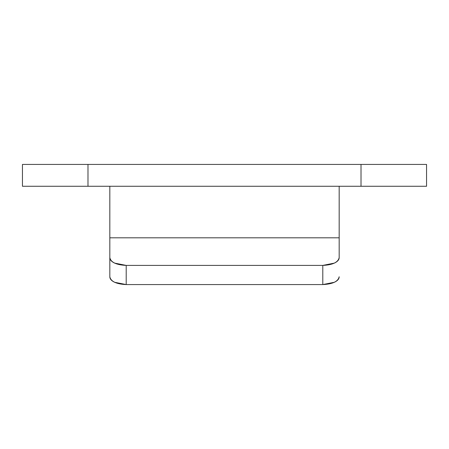 <?xml version="1.0" encoding="UTF-8"?>
<svg xmlns="http://www.w3.org/2000/svg" width="449" height="449" viewBox="0 0 449 449"><rect width="100%" height="100%" fill="white"/><g stroke="black" fill="none" stroke-linecap="round" stroke-linejoin="round"><path stroke-width="0.67" d="M339.175 186.273L339.175 257.586C338.187 262.323 332.726 264.927 322.797 265.404L334.382 263.114C337.575 261.587 339.175 259.741 339.175 257.586L339.175 237.818L109.825 237.818L109.825 257.586C109.825 259.741 111.425 261.587 114.618 263.114L126.203 265.404L322.797 265.404L322.797 284.571L322.797 265.404L126.203 265.404L126.203 284.571L322.797 284.571C332.726 284.094 338.187 281.489 339.175 276.752C339.175 278.913 337.575 280.754 334.382 282.281L322.797 284.571L126.203 284.571L114.618 282.281C111.425 280.754 109.825 278.913 109.825 276.752L109.825 224.882M109.825 186.273L109.825 237.818L339.175 237.818L339.175 224.882M426.55 186.273L22.45 186.273L361.018 186.273L361.018 164.429L87.982 164.429L87.982 186.273L87.982 164.429L426.55 164.429L361.018 164.429L426.55 164.429L426.55 186.273L361.018 186.273L361.018 164.429M22.45 186.273L22.45 164.429L87.982 164.429M109.825 276.752C110.813 281.489 116.274 284.094 126.203 284.571L126.203 265.404C116.274 264.927 110.813 262.323 109.825 257.586L109.825 276.752"/></g></svg>
